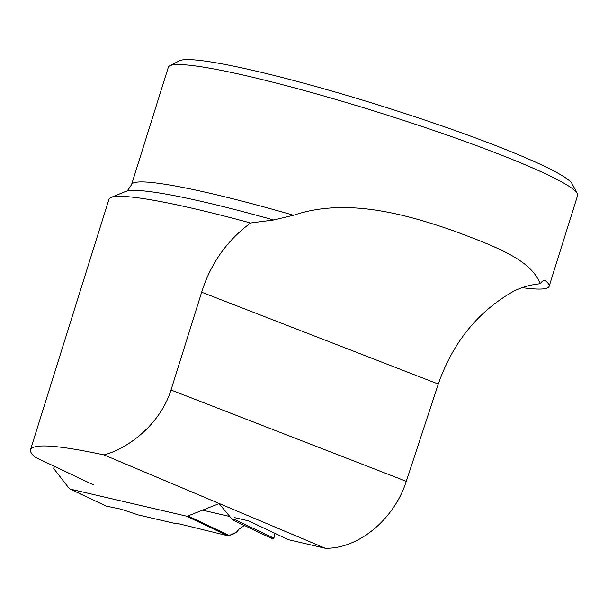 <?xml version="1.0" encoding="UTF-8"?>
<svg xmlns="http://www.w3.org/2000/svg" width="608" height="608" viewBox="0 0 608 608"><rect width="100%" height="100%" fill="white"/><g stroke="black" fill="none" stroke-linecap="round" stroke-linejoin="round"><path stroke-width="0.91" d="M218.052 504.017L188.016 515.911A4.286 3.306 115.4 0 1 186.215 516.078L70.429 489.151A4.286 3.306 115.4 0 1 69.912 488.969A4.286 3.306 115.4 0 1 68.955 488.186L53.899 468.722A0.996 0.768 -64.6 0 1 54.431 467.104L55.298 466.746M227.666 535.716A4.286 3.306 -64.6 0 0 229.459 535.557L236.641 532.053L238.784 529.203L244.378 525.449L238.663 529.348L236.694 531.977L233.274 534.044L227.666 535.716L178.509 523.701L176.768 523.883L138.267 514.93L121.296 509.23L106.028 506.023L121.296 509.23L138.267 514.93L176.768 523.883L178.509 523.701L227.666 535.716L186.215 516.078M219.724 504.389L232.537 519.772A0.996 0.768 -64.6 0 0 233.92 519.224L273.919 538.186L274.824 533.277L273.919 538.186L272.536 538.734L270.454 536.537M105.26 505.658L69.912 488.969M273.919 538.186L272.536 538.734M30.438 449.867L108.961 199.28A231.618 21.394 17.4 0 1 111.028 197.448A231.618 21.394 17.4 0 1 250.595 222.984C226.936 240.548 210.626 263.621 201.658 292.212L171.008 390.017L406.281 481.323L438.292 384.051C452.869 342.464 477.926 311.562 513.456 291.346C521.474 287.25 530.358 284.719 540.109 283.761C531.339 260.011 496.592 246.711 450.961 229.885C406.06 214.525 346.492 197.258 293.558 215.247L273.676 219.982L250.595 222.984M273.676 219.982A219.351 20.262 -162.6 0 0 125.689 191.436C126.076 192.44 128.03 190.175 131.541 184.65L168.325 67.268A214.449 19.806 17.4 0 1 169.761 65.793A214.449 19.806 17.4 0 1 293.694 87.658A214.449 19.806 17.4 0 1 497.473 153.581A214.449 19.806 17.4 0 1 573.922 189.825A214.449 19.806 17.4 0 1 577.266 193.496A214.449 19.806 17.4 0 1 577.6 195.525L549.123 286.406M540.109 283.761C542.526 280.698 544.304 279.688 545.444 280.714C548.317 283.1 549.548 284.992 549.123 286.383C547.975 289.476 538.939 289.902 522.014 287.652M544.829 280.379L544.046 280.387M93.282 484.751L35.082 457.163C31.472 453.994 29.952 451.47 30.522 449.593C33.683 443.354 58.208 445.132 104.09 454.936C130.317 447.625 160.717 422.864 171.008 390.017M577.266 193.496L572.196 183.897A206.705 19.091 -162.6 0 0 495.284 145.426A206.705 19.091 -162.6 0 0 298.862 81.882A206.705 19.091 -162.6 0 0 179.398 60.8L169.761 65.793M234.475 517.59L248.71 520.896L288.283 539.653L325.242 548.249C358.355 549.016 394.273 519.354 406.281 481.323M104.09 454.936L325.242 548.249M202.54 510.158L229.816 516.504M188.016 515.911L229.459 535.557M70.429 489.151L106.028 506.023M236.694 531.977L239.902 528.132M131.541 184.65A214.449 19.806 17.4 0 1 293.558 215.247M201.658 292.212L438.292 384.051M239.917 528.124L236.641 532.053M272.779 538.908L232.75 519.939M125.689 191.436L111.028 197.448"/></g></svg>
